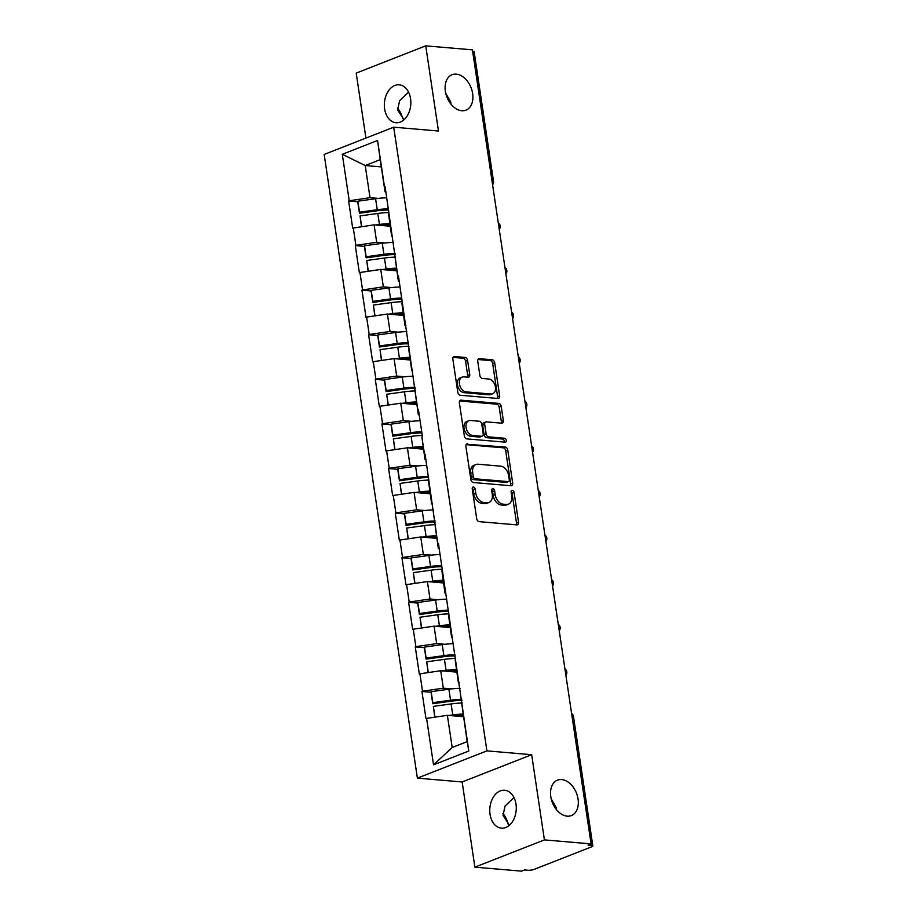 <?xml version="1.0" encoding="UTF-8"?>
<svg xmlns="http://www.w3.org/2000/svg" width="917" height="917" viewBox="0 0 917 917"><rect width="100%" height="100%" fill="white"/><g stroke="black" fill="none" stroke-linecap="round" stroke-linejoin="round"><path stroke-width="1.38" d="M402.701 118.729A19.028 12.953 68.6 0 0 397.485 107.954M450.992 104.183L450.855 102.154L445.765 93.396M461.732 110.728A19.028 12.953 68.6 0 0 465.939 110.155A19.028 12.953 68.6 0 0 472.026 90.634A19.028 12.953 68.6 0 0 456.265 74.151A19.028 12.953 68.6 0 0 452.058 74.724A19.028 12.953 68.6 0 0 445.983 94.245A19.028 12.953 68.6 0 0 461.732 110.728M508.133 824.165A19.028 12.953 68.6 0 0 502.906 813.379M556.413 809.619L556.275 807.59L551.197 798.833M567.164 816.164A19.028 12.953 68.6 0 0 571.371 815.58A19.028 12.953 68.6 0 0 577.446 796.071A19.028 12.953 68.6 0 0 561.697 779.576A19.028 12.953 68.6 0 0 557.49 780.161A19.028 12.953 68.6 0 0 551.415 799.67A19.028 12.953 68.6 0 0 567.164 816.164M473.413 487.019A2.04 1.387 68.6 0 0 472.954 487.076A2.04 1.387 68.6 0 0 472.244 488.853L476.691 518.667A2.923 1.983 68.6 0 0 479.201 521.647L516.867 524.879A2.923 1.983 68.6 0 0 517.509 524.788A2.923 1.983 68.6 0 0 518.541 522.254L514.082 492.44A2.04 1.387 68.6 0 0 512.328 490.354A2.04 1.387 68.6 0 0 511.869 490.412A2.04 1.387 68.6 0 0 511.147 492.188L511.732 496.051A9.33 6.35 68.6 0 1 508.442 504.167A9.33 6.35 68.6 0 1 506.379 504.453L503.238 504.19A9.33 6.35 68.6 0 1 495.203 494.63L494.63 490.778A2.04 1.387 68.6 0 0 492.865 488.681A2.04 1.387 68.6 0 0 492.418 488.75A2.04 1.387 68.6 0 0 491.695 490.526L492.269 494.378A9.33 6.35 68.6 0 1 488.99 502.493A9.33 6.35 68.6 0 1 486.916 502.78L483.786 502.516A9.33 6.35 68.6 0 1 475.74 492.968L475.166 489.105A2.04 1.387 68.6 0 0 473.413 487.019M404.019 119.772L397.623 109.983L399.617 100.641L408.581 92.17M410.564 98.692A19.028 13.205 94.9 0 1 395.972 122.729A19.028 13.205 94.9 0 1 384.624 108.871A19.028 13.205 94.9 0 1 399.216 84.823A19.028 13.205 94.9 0 1 410.564 98.692M509.439 825.208L503.043 815.419L505.049 806.077L514.001 797.607M515.996 804.129A19.028 13.205 94.9 0 1 501.393 828.166A19.028 13.205 94.9 0 1 490.045 814.296A19.028 13.205 94.9 0 1 504.648 790.259A19.028 13.205 94.9 0 1 515.996 804.129M467.601 360.427A2.923 1.983 68.6 0 0 465.091 357.447L454.534 356.541A2.923 1.983 68.6 0 0 453.881 356.621A2.923 1.983 68.6 0 0 452.86 359.166L457.801 392.27A2.923 1.983 68.6 0 0 460.311 395.25L497.977 398.482A2.923 1.983 68.6 0 0 498.619 398.402A2.923 1.983 68.6 0 0 499.65 395.857L494.699 362.754A2.923 1.983 68.6 0 0 492.188 359.773L479.431 358.673A2.923 1.983 68.6 0 0 478.777 358.765A2.923 1.983 68.6 0 0 477.757 361.298L479.866 375.466A2.923 1.983 68.6 0 0 482.388 378.457L488.715 378.996A7.806 5.307 68.6 0 1 495.169 385.759A7.806 5.307 68.6 0 1 492.681 393.771A7.806 5.307 68.6 0 1 490.95 394.001L466.168 391.88A7.806 5.307 68.6 0 1 459.704 385.117A7.806 5.307 68.6 0 1 462.191 377.105A7.806 5.307 68.6 0 1 463.922 376.864L468.048 377.219A2.923 1.983 68.6 0 0 468.702 377.139A2.923 1.983 68.6 0 0 469.722 374.594L467.601 360.427L465.584 361.218A2.923 1.983 68.6 0 0 463.074 358.238L453.09 357.378M531.677 754.714L462.145 781.972L474.88 867.15L544.411 839.892L531.677 754.714L486.916 750.874L393.714 127.188L438.464 131.028L425.74 45.85L472.415 49.85L591.087 843.892L588.049 845.084L591.454 845.382L571.956 715.89M544.411 839.892L591.087 843.892M467.567 443.794A2.923 1.983 68.6 0 0 466.925 443.885A2.923 1.983 68.6 0 0 465.893 446.419L470.845 479.522A2.923 1.983 68.6 0 0 473.355 482.514L511.01 485.746A2.923 1.983 68.6 0 0 511.663 485.655A2.923 1.983 68.6 0 0 512.683 483.11L507.743 450.006A2.923 1.983 68.6 0 0 505.233 447.026L466.386 444.252M464.323 435.896L459.383 402.792A2.923 1.983 68.6 0 1 460.403 400.259A2.923 1.983 68.6 0 1 461.056 400.167L498.71 403.4A2.923 1.983 68.6 0 1 501.221 406.38L503.341 420.548A2.923 1.983 68.6 0 1 502.31 423.081A2.923 1.983 68.6 0 1 501.668 423.173L486.388 421.866A2.923 1.983 68.6 0 0 485.746 421.958A2.923 1.983 68.6 0 0 484.715 424.491L486.125 433.89A2.923 1.983 68.6 0 0 488.635 436.87L504.533 438.234A2.04 1.387 68.6 0 1 506.23 440.011A2.04 1.387 68.6 0 1 505.576 442.109A2.04 1.387 68.6 0 1 505.118 442.166L466.833 438.888A2.923 1.983 68.6 0 1 464.323 435.896M486.916 750.874L417.384 778.132L324.171 154.446L393.714 127.188M357.825 201.774L348.62 200.983L352.678 228.138L374.079 224.848L390.172 226.224M348.62 200.983L349.228 200.754L342.293 154.297L377.563 140.473L384.498 186.919L385.117 186.69L397.829 276.109L398.437 275.868L417.82 409.876L418.427 409.635L422.485 436.79L421.877 437.031L424.491 454.465L425.098 454.224L437.81 543.643L438.429 543.403L468.805 751.012L433.535 764.835L426.588 718.389L447.381 715.329L463.475 716.716M431.128 692.266L421.923 691.475L425.981 718.63L426.588 718.389M421.923 691.475L422.531 691.235L419.929 673.8L440.722 670.74L456.804 672.127M424.468 647.677L415.263 646.886L419.321 674.041L419.929 673.8M415.263 646.886L415.871 646.645L413.269 629.211L434.062 626.151L450.144 627.537M417.808 603.088L408.604 602.297L412.661 629.452L413.269 629.211M408.604 602.297L409.211 602.056L406.598 584.622L427.391 581.561L443.484 582.948M411.137 558.499L401.933 557.708L405.99 584.863L406.598 584.622M401.933 557.708L402.54 557.467L399.938 540.033L420.731 536.972L436.813 538.348M404.477 513.91L395.273 513.119L399.331 540.273L399.938 540.033M395.273 513.119L395.88 512.878L393.267 495.444L414.06 492.383L430.153 493.759M397.818 469.321L388.602 468.53L392.659 495.684L393.267 495.444M388.602 468.53L389.209 468.289L386.607 450.855L407.4 447.794L423.482 449.17M391.146 424.731L381.942 423.941L386 451.095L386.607 450.855M381.942 423.941L382.549 423.7L379.947 406.265L400.74 403.205L416.822 404.58M384.487 380.142L375.282 379.351L379.34 406.506L379.947 406.265M375.282 379.351L375.89 379.111L373.276 361.676L394.069 358.616L410.163 359.991M377.815 335.542L368.611 334.762L372.669 361.906L373.276 361.676M368.611 334.762L369.219 334.522L366.617 317.087L387.41 314.027L403.491 315.402M371.156 290.953L361.951 290.162L366.009 317.316L366.617 317.087M361.951 290.162L362.559 289.932L359.957 272.498L380.75 269.438L396.832 270.813M364.496 246.364L355.292 245.573L359.349 272.727L359.957 272.498M355.292 245.573L355.899 245.343L353.286 227.909M392.556 236.471L391.685 236.403L388.567 214.074M374.079 224.848L376.692 242.283L384.888 242.982M391.685 236.403L391.169 231.508M355.899 245.343L376.692 242.283M399.216 281.06L398.356 280.992L395.227 258.663M380.75 269.438L383.352 286.872L391.548 287.571M398.356 280.992L397.829 276.109M362.559 289.932L383.352 286.872M405.876 325.65L405.016 325.581L401.887 303.252M387.41 314.027L390.012 331.461L398.219 332.16M405.016 325.581L404.5 320.698M369.219 334.522L390.012 331.461M412.547 370.239L411.676 370.17L408.558 347.852M394.069 358.616L396.683 376.05L404.878 376.749M411.676 370.17L411.16 365.287M375.89 379.111L396.683 376.05M419.207 414.839L418.347 414.759L415.218 392.442M400.74 403.205L403.342 420.639L411.538 421.339M418.347 414.759L417.82 409.876M382.549 423.7L403.342 420.639M425.878 459.428L425.007 459.348L421.877 437.031M407.4 447.794L410.002 465.228L418.209 465.928M425.007 459.348L424.491 454.465M389.209 468.289L410.002 465.228M432.537 504.018L431.678 503.937L428.548 481.62M414.06 492.383L416.673 509.818L424.869 510.528M431.678 503.937L431.15 499.054M395.88 512.878L416.673 509.818M439.197 548.607L438.337 548.526L435.208 526.209M420.731 536.972L423.333 554.407L431.54 555.117M438.337 548.526L437.81 543.643M402.54 557.467L423.333 554.407M445.868 593.196L444.997 593.116L441.879 570.798M427.391 581.561L430.004 598.996L438.2 599.707M444.997 593.116L444.481 588.233M409.211 602.056L430.004 598.996M452.528 637.785L451.668 637.705L448.539 615.387M434.062 626.151L436.664 643.585L444.86 644.296M451.668 637.705L451.141 632.822M415.871 646.645L436.664 643.585M459.188 682.374L458.328 682.294L455.199 659.976M440.722 670.74L443.324 688.174L451.531 688.885M458.328 682.294L457.812 677.411M422.531 691.235L443.324 688.174M474.88 867.15L521.555 871.15L524.593 869.958L528.009 870.256A4.459 1.043 171.5 0 0 534.244 869.327L591.614 846.849A4.459 1.043 171.5 0 0 592.829 845.91A4.459 1.043 171.5 0 0 591.454 845.382M447.381 715.329L452.196 747.493L467.189 741.612L461.87 704.565M467.189 741.612L468.805 751.012M433.535 764.835L452.196 747.493M425.74 45.85L356.209 73.108L365.917 138.077M472.633 51.329L472.782 51.341A4.459 1.043 -8.5 0 1 474.158 51.868L493.506 181.36A4.459 1.043 -8.5 0 0 492.131 180.821L472.782 51.341M462.145 781.972L417.384 778.132M385.885 191.882L385.025 191.813L380.223 159.65L365.218 165.53L370.021 197.694L378.228 198.393M381.3 166.917L365.218 165.53L342.293 154.297M385.025 191.813L384.498 186.919M380.223 159.65L377.563 140.473M349.228 200.754L370.021 197.694M472.232 488.199A2.04 1.387 68.6 0 1 473.138 489.896L473.722 493.759A9.33 6.35 68.6 0 0 481.757 503.307L483.786 502.516M488.99 502.493L486.961 503.295A9.33 6.35 68.6 0 1 484.898 503.582L481.757 503.307M508.442 504.167L506.413 504.958A9.33 6.35 68.6 0 1 504.35 505.244L501.209 504.98A9.33 6.35 68.6 0 1 493.174 495.432L492.601 491.569A2.04 1.387 68.6 0 0 491.684 489.861M516.282 524.833A2.923 1.983 68.6 0 0 516.512 523.045L512.053 493.243A2.04 1.387 68.6 0 0 511.136 491.535M510.425 485.689A2.923 1.983 68.6 0 0 510.666 483.912L505.714 450.809A2.923 1.983 68.6 0 0 503.204 447.817L466.123 444.642M473.31 476.691A2.04 1.387 68.6 0 0 475.075 478.777L508.121 481.62A2.04 1.387 68.6 0 0 508.58 481.551A2.04 1.387 68.6 0 0 509.302 479.774L508.694 475.705A9.33 6.35 68.6 0 0 500.648 466.157L478.055 464.22A9.33 6.35 68.6 0 0 475.992 464.506A9.33 6.35 68.6 0 0 472.702 472.622L473.31 476.691L471.281 477.482A2.04 1.387 68.6 0 0 473.046 479.58L475.075 478.777M508.58 481.551L506.551 482.342A2.04 1.387 68.6 0 1 506.104 482.411L473.046 479.58M475.992 464.506L473.963 465.297A9.33 6.35 68.6 0 0 470.673 473.413L472.702 472.622M471.281 477.482L470.673 473.413M459.612 401.004L496.682 404.191L498.71 403.4M501.083 423.127A2.923 1.983 68.6 0 0 501.312 421.339L499.192 407.171A2.923 1.983 68.6 0 0 496.682 404.191M485.746 421.958L483.717 422.748A2.923 1.983 68.6 0 0 482.697 425.282L484.096 434.681A2.923 1.983 68.6 0 0 486.606 437.673L502.505 439.037L504.533 438.234M504.212 442.086A2.04 1.387 68.6 0 0 503.926 440.126A2.04 1.387 68.6 0 0 502.505 439.037M470.547 420.502A7.806 5.307 68.6 0 0 468.816 420.743A7.806 5.307 68.6 0 0 466.329 428.755A7.806 5.307 68.6 0 0 472.782 435.518L481.517 436.263A2.923 1.983 68.6 0 0 482.17 436.171A2.923 1.983 68.6 0 0 483.19 433.638L481.792 424.239A2.923 1.983 68.6 0 0 479.282 421.258L470.547 420.502M468.816 420.743L466.787 421.533A7.806 5.307 68.6 0 0 464.3 429.546A7.806 5.307 68.6 0 0 470.765 436.309L472.782 435.518M482.17 436.171L480.141 436.973A2.923 1.983 68.6 0 1 479.499 437.065L470.765 436.309M467.464 377.174A2.923 1.983 68.6 0 0 467.693 375.397L465.584 361.218M462.191 377.105L460.162 377.907A7.806 5.307 68.6 0 0 457.675 385.908A7.806 5.307 68.6 0 0 464.14 392.671L466.168 391.88M492.681 393.771L490.652 394.562A7.806 5.307 68.6 0 1 488.921 394.803L464.14 392.671M497.392 398.437A2.923 1.983 68.6 0 0 497.622 396.66L492.67 363.545A2.923 1.983 68.6 0 0 490.159 360.564L477.986 359.521M463.074 714.068A24.369 5.697 171.5 0 0 452.746 714.939L451.095 703.935A24.369 5.697 -8.5 0 1 462.283 703.041M451.095 703.935L433.363 706.388L434.967 717.163M452.746 714.939L448.929 715.466M434.761 717.186L433.363 706.388M463.257 715.271A19.91 4.654 171.5 0 0 453.651 715.868M461.916 700.577A19.91 4.654 -8.5 0 0 450.488 701.276L432.755 703.729L431.116 692.725L431.162 691.67L448.894 689.217A24.369 5.697 171.5 0 1 460.082 688.323M432.755 703.729L432.801 702.674L450.545 700.221A24.369 5.697 -8.5 0 1 461.732 699.327M432.801 702.674L431.162 691.67M456.414 669.479A24.369 5.697 171.5 0 0 446.075 670.35L444.436 659.346A24.369 5.697 -8.5 0 1 455.623 658.452M444.436 659.346L426.692 661.799L428.308 672.574M446.075 670.35L442.258 670.877M428.101 672.597L426.692 661.799M456.597 670.682A19.91 4.654 171.5 0 0 446.98 671.278M455.245 655.987A19.91 4.654 -8.5 0 0 443.828 656.687L426.096 659.14L424.445 648.136L424.502 647.081L442.235 644.617A24.369 5.697 171.5 0 1 453.422 643.734M426.096 659.14L426.141 658.085L443.874 655.632A24.369 5.697 -8.5 0 1 455.061 654.738M426.141 658.085L424.502 647.081M449.743 624.89A24.369 5.697 171.5 0 0 439.415 625.761L437.764 614.757A24.369 5.697 -8.5 0 1 448.952 613.863M437.764 614.757L420.032 617.21L421.637 627.985M439.415 625.761L435.598 626.288M421.442 628.007L420.032 617.21M449.926 626.093A19.91 4.654 171.5 0 0 440.32 626.689M448.585 611.387A19.91 4.654 -8.5 0 0 437.168 612.097L419.424 614.55L417.785 603.546L417.831 602.492L435.575 600.027A24.369 5.697 171.5 0 1 446.751 599.145M419.424 614.55L419.482 613.496L437.214 611.031A24.369 5.697 -8.5 0 1 448.402 610.149M419.482 613.496L417.831 602.492M443.083 580.289A24.369 5.697 171.5 0 0 432.755 581.172L431.105 570.168A24.369 5.697 -8.5 0 1 442.292 569.274M431.105 570.168L413.372 572.621L414.977 583.384M432.755 581.172L428.938 581.699M414.771 583.418L413.372 572.621M443.266 581.504A19.91 4.654 171.5 0 0 433.649 582.1M441.925 566.798A19.91 4.654 -8.5 0 0 430.497 567.508L412.765 569.961L411.114 558.957L411.171 557.903L428.904 555.438A24.369 5.697 171.5 0 1 440.091 554.556M412.765 569.961L412.81 568.907L430.554 566.442A24.369 5.697 -8.5 0 1 441.73 565.56M412.81 568.907L411.171 557.903M436.423 535.7A24.369 5.697 171.5 0 0 426.084 536.583L424.445 525.579A24.369 5.697 -8.5 0 1 435.621 524.684M424.445 525.579L406.701 528.032L408.317 538.795M426.084 536.583L422.267 537.11M408.111 538.829L406.701 528.032M436.595 536.915A19.91 4.654 171.5 0 0 426.99 537.511M435.254 522.209A19.91 4.654 -8.5 0 0 423.837 522.919L406.105 525.372L404.454 514.368L404.5 513.302L422.244 510.849A24.369 5.697 171.5 0 1 433.432 509.967M406.105 525.372L406.151 524.318L423.883 521.853A24.369 5.697 -8.5 0 1 435.071 520.971M406.151 524.318L404.5 513.302M429.752 491.111A24.369 5.697 171.5 0 0 419.424 491.982L417.774 480.978A24.369 5.697 -8.5 0 1 428.961 480.095M417.774 480.978L400.041 483.442L401.646 494.206M419.424 491.982L415.607 492.521M401.451 494.24L400.041 483.442M429.935 492.326A19.91 4.654 171.5 0 0 420.33 492.922M428.594 477.619A19.91 4.654 -8.5 0 0 417.178 478.33L399.434 480.783L397.795 469.779L397.84 468.713L415.573 466.26A24.369 5.697 171.5 0 1 426.76 465.377M399.434 480.783L399.48 479.717L417.224 477.264A24.369 5.697 -8.5 0 1 428.411 476.382M399.48 479.717L397.84 468.713M423.092 446.522A24.369 5.697 171.5 0 0 412.753 447.393L411.114 436.389A24.369 5.697 -8.5 0 1 422.301 435.506M411.114 436.389L393.382 438.853L394.986 449.617M412.753 447.393L408.948 447.932M394.78 449.651L393.382 438.853M423.276 447.737A19.91 4.654 171.5 0 0 413.659 448.333M421.923 433.03A19.91 4.654 -8.5 0 0 410.507 433.741L392.774 436.194L391.123 425.19L391.181 424.124L408.913 421.671A24.369 5.697 171.5 0 1 420.101 420.788M392.774 436.194L392.82 435.128L410.552 432.675A24.369 5.697 -8.5 0 1 421.74 431.792M392.82 435.128L391.181 424.124M416.433 401.933A24.369 5.697 171.5 0 0 406.093 402.804L404.454 391.8A24.369 5.697 -8.5 0 1 415.63 390.917M404.454 391.8L386.71 394.264L388.327 405.027M406.093 402.804L402.276 403.331M388.12 405.062L386.71 394.264M416.605 403.148A19.91 4.654 171.5 0 0 406.999 403.744M415.263 388.441A19.91 4.654 -8.5 0 0 403.847 389.152L386.103 391.605L384.464 380.601L384.51 379.535L402.254 377.082A24.369 5.697 171.5 0 1 413.429 376.199M386.103 391.605L386.16 390.539L403.893 388.086A24.369 5.697 -8.5 0 1 415.08 387.203M386.16 390.539L384.51 379.535M409.761 357.343A24.369 5.697 171.5 0 0 399.434 358.215L397.783 347.211A24.369 5.697 -8.5 0 1 408.971 346.328M397.783 347.211L380.051 349.664L381.655 360.438M399.434 358.215L395.617 358.742M381.461 360.473L380.051 349.664M409.945 358.558A19.91 4.654 171.5 0 0 400.339 359.155M408.604 343.852A19.91 4.654 -8.5 0 0 397.176 344.563L379.443 347.016L377.804 336.012L377.85 334.946L395.582 332.493A24.369 5.697 171.5 0 1 406.77 331.61M379.443 347.016L379.489 345.95L397.233 343.497A24.369 5.697 -8.5 0 1 408.42 342.614M379.489 345.95L377.85 334.946M403.102 312.754A24.369 5.697 171.5 0 0 392.763 313.625L391.123 302.621A24.369 5.697 -8.5 0 1 402.311 301.739M391.123 302.621L373.379 305.074L374.996 315.849M392.763 313.625L388.946 314.153M374.789 315.884L373.379 305.074M403.285 313.969A19.91 4.654 171.5 0 0 393.668 314.565M401.933 299.263A19.91 4.654 -8.5 0 0 390.516 299.962L372.783 302.427L371.133 291.423L371.19 290.357L388.923 287.904A24.369 5.697 171.5 0 1 400.11 287.021M372.783 302.427L372.829 301.361L390.562 298.908A24.369 5.697 -8.5 0 1 401.749 298.025M372.829 301.361L371.19 290.357M396.431 268.165A24.369 5.697 171.5 0 0 386.103 269.036L384.452 258.032A24.369 5.697 -8.5 0 1 395.64 257.15M384.452 258.032L366.72 260.485L368.336 271.26M386.103 269.036L382.286 269.564M368.13 271.294L366.72 260.485M396.614 269.369A19.91 4.654 171.5 0 0 387.008 269.976M395.273 254.674A19.91 4.654 -8.5 0 0 383.856 255.373L366.112 257.837L364.473 246.833L364.519 245.767L382.263 243.314A24.369 5.697 171.5 0 1 393.439 242.42M366.112 257.837L366.17 256.771L383.902 254.318A24.369 5.697 -8.5 0 1 395.089 253.436M366.17 256.771L364.519 245.767M389.771 223.576A24.369 5.697 171.5 0 0 379.443 224.447L377.793 213.443A24.369 5.697 -8.5 0 1 388.98 212.561M377.793 213.443L360.06 215.896L361.665 226.671M379.443 224.447L375.626 224.974M361.458 226.705L360.06 215.896M389.954 224.78A19.91 4.654 171.5 0 0 380.337 225.387M388.613 210.085A19.91 4.654 -8.5 0 0 377.185 210.784L359.453 213.248L357.802 202.244L357.859 201.178L375.592 198.725A24.369 5.697 171.5 0 1 386.779 197.831M359.453 213.248L359.498 212.182L377.242 209.729A24.369 5.697 -8.5 0 1 388.418 208.835M359.498 212.182L357.859 201.178M592.829 845.91L573.469 716.429A4.459 1.043 171.5 0 0 572.105 715.902A4.459 3.095 -85.1 0 0 571.772 714.675M491.982 180.809L492.131 180.821A4.459 3.095 94.9 0 1 492.188 182.162M565.113 670.075A4.459 3.095 -85.1 0 1 565.445 671.313A4.459 3.095 94.9 0 1 565.491 672.642M558.442 625.486A4.459 3.095 -85.1 0 1 558.774 626.724A4.459 3.095 94.9 0 1 558.831 628.053M551.782 580.897A4.459 3.095 -85.1 0 1 552.114 582.135A4.459 3.095 94.9 0 1 552.16 583.464M545.122 536.307A4.459 3.095 -85.1 0 1 545.443 537.534A4.459 3.095 94.9 0 1 545.5 538.875M538.451 491.718A4.459 3.095 -85.1 0 1 538.783 492.945A4.459 3.095 94.9 0 1 538.841 494.286M531.791 447.129A4.459 3.095 -85.1 0 1 532.124 448.356A4.459 3.095 94.9 0 1 532.169 449.697M525.12 402.54A4.459 3.095 -85.1 0 1 525.452 403.767A4.459 3.095 94.9 0 1 525.51 405.108M518.46 357.951A4.459 3.095 -85.1 0 1 518.793 359.177A4.459 3.095 94.9 0 1 518.839 360.519M511.801 313.362A4.459 3.095 -85.1 0 1 512.133 314.588A4.459 3.095 94.9 0 1 512.179 315.929M505.129 268.773A4.459 3.095 -85.1 0 1 505.462 269.999A4.459 3.095 94.9 0 1 505.519 271.34M498.47 224.184A4.459 3.095 -85.1 0 1 498.802 225.41A4.459 3.095 94.9 0 1 498.848 226.751M473.722 493.759L475.74 492.968M484.898 503.582L486.916 502.78M492.601 491.569L494.63 490.778M493.174 495.432L495.203 494.63M501.209 504.98L503.238 504.19M504.35 505.244L506.379 504.453M512.053 493.243L514.082 492.44M516.512 523.045L518.541 522.254M473.138 489.896L475.166 489.105M503.204 447.817L505.233 447.026M505.714 450.809L507.743 450.006M510.666 483.912L512.683 483.11M506.104 482.411L508.121 481.62M459.875 400.626L461.056 400.167M499.192 407.171L501.221 406.38M501.312 421.339L503.341 420.548M482.697 425.282L484.715 424.491M484.096 434.681L486.125 433.89M486.606 437.673L488.635 436.87M479.499 437.065L481.517 436.263M467.693 375.397L469.722 374.594M488.921 394.803L490.95 394.001M478.25 359.132L479.431 358.673M490.159 360.564L492.188 359.773M492.67 363.545L494.699 362.754M497.622 396.66L499.65 395.857M453.353 357L454.534 356.541M463.074 358.238L465.091 357.447M450.545 700.221L448.894 689.217M443.874 655.632L442.235 644.617M437.214 611.031L435.575 600.027M430.554 566.442L428.904 555.438M423.883 521.853L422.244 510.849M417.224 477.264L415.573 466.26M410.552 432.675L408.913 421.671M403.893 388.086L402.254 377.082M397.233 343.497L395.582 332.493M390.562 298.908L388.923 287.904M383.902 254.318L382.263 243.314M377.242 209.729L375.592 198.725M573.469 716.429A4.459 4.459 0 0 0 571.589 713.415M565.881 675.279A4.459 4.459 0 0 0 564.918 668.825M559.221 630.69A4.459 4.459 0 0 0 558.258 624.236M552.561 586.101A4.459 4.459 0 0 0 551.598 579.647M545.89 541.511A4.459 4.459 0 0 0 544.927 535.058M539.23 496.922A4.459 4.459 0 0 0 538.268 490.469M532.571 452.333A4.459 4.459 0 0 0 531.596 445.88M525.899 407.744A4.459 4.459 0 0 0 524.937 401.291M519.24 363.155A4.459 4.459 0 0 0 518.277 356.69M512.569 318.566A4.459 4.459 0 0 0 511.606 312.101M505.909 273.977A4.459 4.459 0 0 0 504.946 267.512M499.249 229.376A4.459 4.459 0 0 0 498.286 222.923M492.578 184.787A4.459 4.459 0 0 0 493.506 181.36"/></g></svg>
